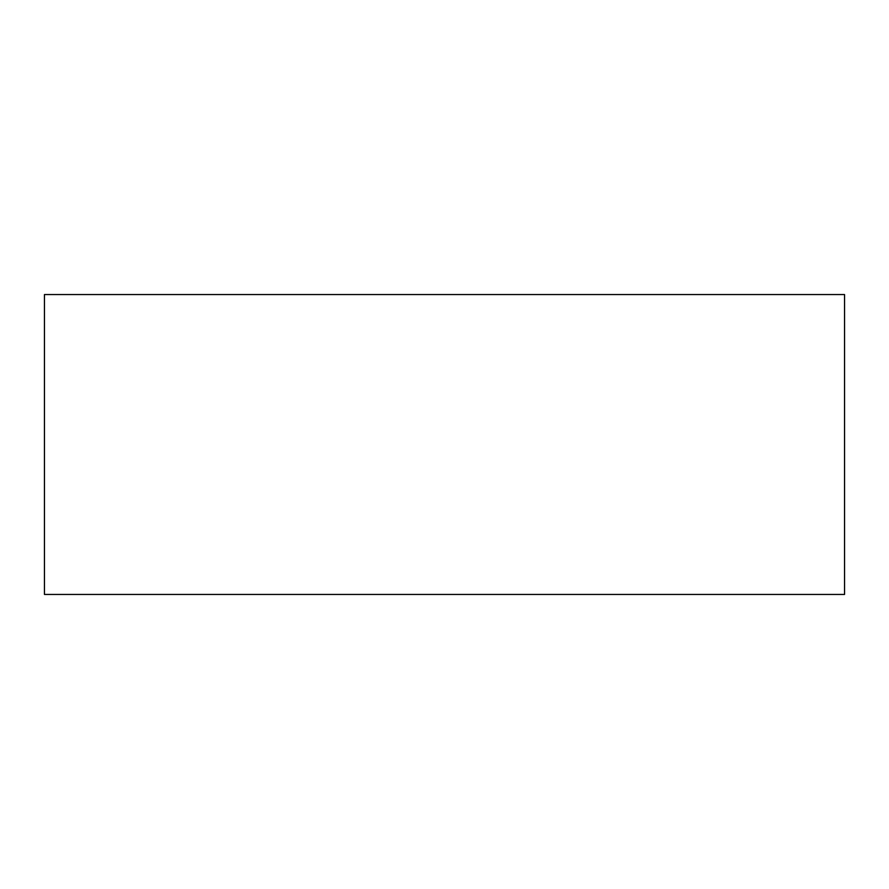<?xml version="1.0" encoding="UTF-8"?>
<svg xmlns="http://www.w3.org/2000/svg" width="889" height="889" viewBox="0 0 889 889"><rect width="100%" height="100%" fill="white"/><g stroke="black" fill="none" stroke-linecap="round" stroke-linejoin="round"><path stroke-width="1.33" d="M281.957 594.441L844.55 594.441L844.55 294.559L44.45 294.559L44.45 594.441L607.043 594.441"/></g></svg>

